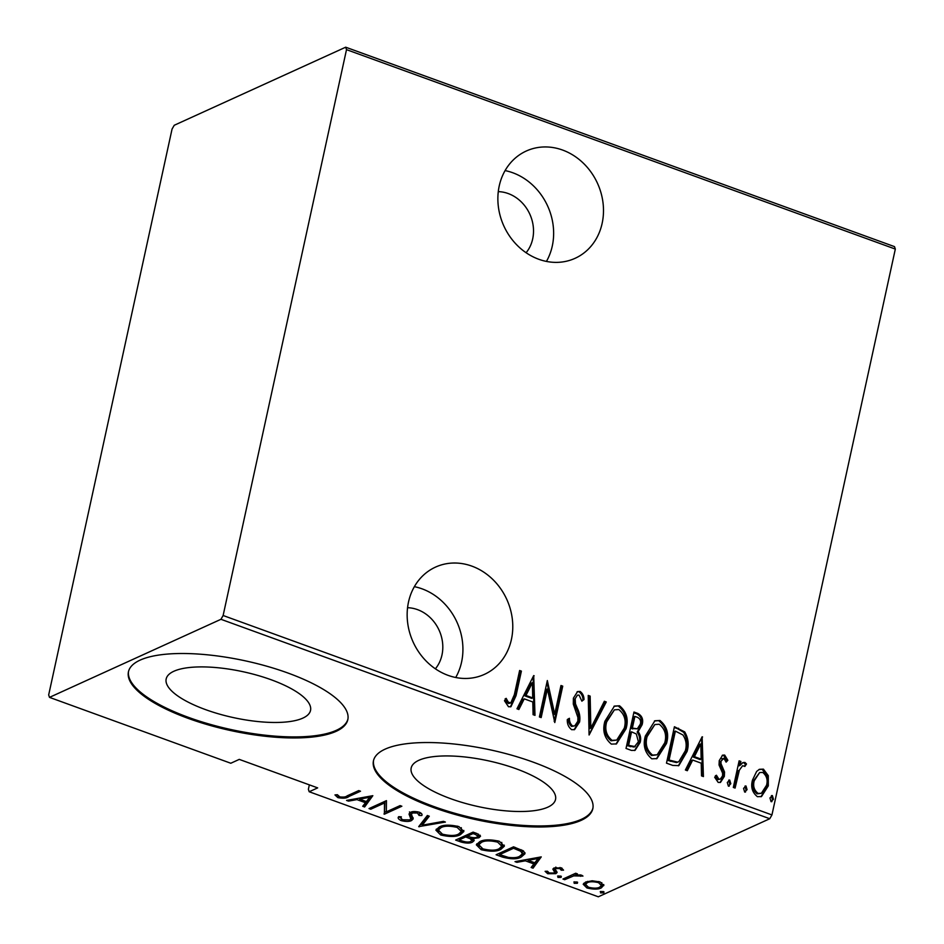 <?xml version="1.0" encoding="UTF-8"?>
<svg xmlns="http://www.w3.org/2000/svg" width="944" height="944" viewBox="0 0 944 944"><rect width="100%" height="100%" fill="white"/><g stroke="black" fill="none" stroke-linecap="round" stroke-linejoin="round"><path stroke-width="1.42" d="M538.776 259.27A58.941 51.448 65.5 0 0 575.108 258.302A58.941 51.448 65.5 0 0 603.074 203.267A58.941 51.448 65.5 0 0 562.589 150.049A58.941 51.448 65.5 0 0 526.268 151.028A58.941 51.448 65.5 0 0 498.29 206.063A58.941 51.448 65.5 0 0 538.776 259.27M546.434 261.417A58.941 51.448 65.5 0 0 512.745 172.752A58.941 51.448 65.5 0 0 505.087 170.593M448.058 675.349A58.941 51.448 65.5 0 0 484.39 674.382A58.941 51.448 65.5 0 0 512.356 619.335A58.941 51.448 65.5 0 0 471.87 566.129A58.941 51.448 65.5 0 0 435.538 567.096A58.941 51.448 65.5 0 0 407.572 622.131A58.941 51.448 65.5 0 0 448.058 675.349M455.716 677.497A58.941 51.448 65.5 0 0 422.027 588.82A58.941 51.448 65.5 0 0 414.369 586.672M547.85 807.155A73.868 23.435 -167.7 0 0 555.532 799.462A73.868 23.435 -167.7 0 0 502.645 764.416A73.868 23.435 -167.7 0 0 418.876 760.286A73.868 23.435 -167.7 0 0 411.183 767.979A73.868 23.435 -167.7 0 0 464.082 803.025A73.868 23.435 -167.7 0 0 547.85 807.155M302.835 718.124A73.868 23.435 -167.7 0 0 310.529 710.419A73.868 23.435 -167.7 0 0 257.641 675.385A73.868 23.435 -167.7 0 0 173.873 671.255A73.868 23.435 -167.7 0 0 166.179 678.948A73.868 23.435 -167.7 0 0 219.067 713.994A73.868 23.435 -167.7 0 0 302.835 718.124M336.135 731.34A112.265 35.624 -167.7 0 0 347.817 719.647A112.265 35.624 -167.7 0 0 267.435 666.393A112.265 35.624 -167.7 0 0 140.125 660.116A112.265 35.624 -167.7 0 0 128.443 671.809A112.265 35.624 -167.7 0 0 208.825 725.063A112.265 35.624 -167.7 0 0 336.135 731.34M128.561 671.29A112.265 35.624 -167.7 0 0 209.839 724.249A112.265 35.624 -167.7 0 0 336.359 730.302A112.265 35.624 -167.7 0 0 347.911 719.116M581.138 820.371A112.265 35.624 -167.7 0 0 592.82 808.678A112.265 35.624 -167.7 0 0 512.439 755.424A112.265 35.624 -167.7 0 0 385.128 749.147A112.265 35.624 -167.7 0 0 373.446 760.84A112.265 35.624 -167.7 0 0 453.828 814.094A112.265 35.624 -167.7 0 0 581.138 820.371M373.576 760.333A112.265 35.624 -167.7 0 0 454.843 813.28A112.265 35.624 -167.7 0 0 581.362 819.333A112.265 35.624 -167.7 0 0 592.915 808.158M407.572 607.712A36.486 31.848 -114.5 0 1 417.496 609.623A36.486 31.848 -114.5 0 1 435.385 668.812M498.29 191.632A36.486 31.848 -114.5 0 1 508.214 193.555A36.486 31.848 -114.5 0 1 526.103 252.732M309.349 784.853L308.381 789.302L309.195 791.745L598.307 896.8L769.761 818.731L220.955 619.299L223.126 615.5L346.507 49.643L345.693 47.2L174.239 125.269L172.056 129.068L48.675 694.926L49.489 697.368L220.955 619.299M756.64 771.437L759.436 769.301L763.425 769.148L768.286 775.649L768.31 785.868L761.489 796.547L757.418 796.689C752.238 792.5 750.586 786.977 752.486 780.11L756.64 771.437M733.323 787.438L739.128 760.829L740.887 761.466L740.037 765.383L742.952 762.575L744.969 762.445L746.503 763.991L744.887 766.457L742.609 765.714L739.388 770.127L735.081 788.075L733.323 787.438M723.918 758.327L721.027 761.135L721.015 763.731L724.532 772.003L724.343 776.381L720.52 782.364L718.219 782.446L714.667 777.266L716.413 775.236L718.88 779.166L720.355 779.095L722.561 775.874L722.597 773.148L719.045 764.982L719.234 760.628L722.667 755.141L724.685 755.082L727.848 760.309L726.113 762.138L723.918 758.327L721.865 758.823M672.801 765.431L666.488 763.141L674.417 726.738L684.707 731.895C688.294 738.149 689.085 744.674 687.067 751.471L678.842 765.619L672.801 765.431M626.025 748.439L633.967 712.036L637.814 713.428C642.121 715.835 643.56 719.599 642.109 724.732L638.156 731.647C640.563 734.963 641.224 738.55 640.15 742.421L635.064 750.35L631.465 750.421L626.025 748.439M589.091 735.01L588.23 695.409L590.153 696.106L590.838 728.084L604.349 701.274L606.26 701.97L589.091 735.01M541.16 717.593L539.402 716.956L547.331 680.553L554.706 714.207L560.972 685.509L562.73 686.146L554.789 722.549L547.402 688.967L541.16 717.593M514.35 694.701L519.625 670.488L521.395 671.125L516.026 695.704L510.952 706.678L508.497 706.737L504.485 700.743L506.173 698.336L508.214 702.041L510.763 702.973L514.35 694.701M223.126 615.5L771.944 814.932L895.325 249.074L346.507 49.643M533.702 675.597L535 715.363L533.077 714.667L532.805 701.97L524.25 698.855L518.881 709.51L516.97 708.802L533.702 675.597M571.698 729.7C568.548 727.281 567.084 723.883 567.309 719.529L569.433 718.301C569.338 721.487 570.377 724.036 572.548 725.983L574.766 725.865L577.846 721.251L577.905 717.416L573.303 704.13L573.386 698.182L577.586 691.574L580.1 691.456C582.637 693.356 583.935 696.047 584.017 699.528L581.882 701.168L579.061 695.103L577.445 695.162L575.179 698.666L575.486 703.858L577.409 708.46C579.616 712.873 580.348 717.357 579.604 721.948L574.577 729.582L571.698 729.7M604.892 721.287L614.45 706.065L619.524 705.782C626.58 711.693 628.751 719.363 626.037 728.78L616.467 743.907L611.346 744.108C604.408 738.208 602.26 730.609 604.892 721.287M645.354 735.99L654.912 720.768L659.986 720.484C667.042 726.396 669.213 734.066 666.499 743.483L656.93 758.598L651.808 758.811C644.87 752.911 642.711 745.312 645.354 735.99M702.124 736.804L703.422 776.57L701.51 775.874L701.239 763.177L692.672 760.062L687.315 770.705L685.391 770.009L702.124 736.804M727.293 782.47L729.712 780.074L730.809 783.744L728.39 786.14L727.293 782.47M728.815 780.11L729.712 780.074L728.709 780.523L729.806 784.204L730.809 783.744M729.287 786.092L728.39 786.14M743.565 788.382L745.984 785.986L747.082 789.656L744.663 792.051L743.565 788.382M745.087 786.022L745.984 785.986L744.981 786.435L746.079 790.116L747.082 789.656M745.559 792.004L744.663 792.051M769.95 797.963L772.369 795.58L773.466 799.249L771.047 801.645L769.95 797.963M771.472 795.615L772.369 795.58L771.366 796.028L772.463 799.698L773.466 799.249M771.944 801.598L771.047 801.645M603.83 885.012L601.387 887.832C598.413 889.496 593.587 889.531 586.92 887.95L583.203 884.268L585.563 882.085L592.183 880.787L600.113 881.944L603.794 885.59M562.954 879.053L575.698 873.247L577.457 873.896L575.58 874.746L581.657 875.23L582.967 876.067L573.728 875.879L564.713 879.69L562.954 879.053M561.385 867.866L563.556 870.144L561.22 870.191L559.768 868.563L555.933 868.574L555.284 869.282L557.113 872.492L555.851 873.648L547.721 873.707L545.101 871.336L547.496 871.241L549.243 872.976L554.034 873.035L554.73 872.291L552.842 869.105L554.104 867.961L561.385 867.866M556.193 867.383L555.284 869.282M554.034 873.035L555.19 870.215L554.187 868.775L553.727 870.852M502.42 857.058L496.107 854.768L513.548 846.827L523.495 850.957L525.006 853.706L521.324 856.963C517.56 859.359 511.259 859.394 502.42 857.058L502.715 855.701M455.645 840.066L473.097 832.124L476.944 833.517L480.52 836.242L478.891 837.765L472.909 838.626L474.195 840.538L472.472 842.119C470.124 843.429 466.336 843.405 461.097 842.036L455.645 840.066M418.711 826.637L427.361 815.498L429.284 816.194L422.298 825.186L443.479 821.351L445.391 822.059L418.711 826.637M370.78 809.22L369.021 808.583L386.462 800.642L386.344 811.852L400.103 805.598L401.861 806.235L384.409 814.176L384.503 802.978L370.78 809.22L371.122 807.627M347.156 795.851L358.755 790.576L360.514 791.214L348.737 796.571C346.92 798.246 343.297 798.6 337.869 797.633L334.967 794.931L337.374 794.706L339.805 796.866C343.463 797.35 345.917 797.019 347.156 795.851M49.489 697.368L230.796 763.248L239.269 759.389L317.668 787.886L309.195 791.745M372.833 795.686L364.62 806.978L362.708 806.282L365.481 802.719L356.915 799.603L348.513 801.126L346.59 800.429L372.833 795.686M401.377 816.855C400.504 817.716 401.011 818.684 402.899 819.793L409.814 819.888L410.805 818.849L409.012 813.976L410.546 812.359C412.351 811.321 415.325 811.285 419.478 812.265C421.767 813.457 422.534 814.542 421.779 815.522L419.053 815.415L417.46 813.008L412.375 812.961L411.454 814.471L413.201 818.861L411.549 820.537C409.377 821.717 405.896 821.728 401.082 820.596C398.238 819.097 397.471 817.775 398.769 816.643L401.377 816.855L401.141 817.504L401.283 816.855M398.38 817.622L398.769 816.643M411.879 811.781L411.454 814.471M439.231 827.015C443.208 824.714 449.757 824.584 458.902 826.602L463.858 831.511L460.424 834.649C456.436 836.95 449.875 837.068 440.73 835.003L435.868 830.13L439.231 827.015M479.694 841.718C483.658 839.417 490.219 839.275 499.352 841.293L504.32 846.213L500.875 849.352C496.898 851.653 490.325 851.771 481.18 849.706L476.331 844.821L479.694 841.718M541.254 856.892L533.053 868.185L531.13 867.489L533.903 863.925L525.348 860.81L516.934 862.332L515.023 861.636L541.254 856.892M557.585 876.103L560.795 876.079L561.102 877.377L557.892 877.401L558.211 875.902M560.795 876.079L561.102 877.377L561.326 876.339M573.858 882.015L577.067 881.991L577.374 883.289L574.164 883.313L574.483 881.814M577.067 881.991L577.374 883.289L577.598 882.251M600.242 891.596L603.452 891.573L603.759 892.882L600.549 892.906L600.868 891.407M603.452 891.573L603.759 892.882L603.983 891.844M345.693 47.2L894.511 246.632L895.325 249.074M771.944 814.932L769.761 818.731M338.259 795.839L337.869 797.633M337.846 795.355L336.76 794.765M372.137 795.816L365.08 804.902L364.62 806.978M365.08 804.902L364.065 804.536M365.776 801.362L365.481 802.719M359.77 798.4L359.133 798.164M357.151 798.518L356.915 799.603M348.749 800.04L348.513 801.126M366.366 801.574L369.694 797.291L359.605 799.12L366.366 801.574M369.93 796.217L369.694 797.291M359.841 798.034L359.605 799.12M386.367 811.415L384.869 812.1L384.409 814.176M384.869 812.1L384.007 814.035M384.468 811.946L384.928 801.338M384.845 801.373L384.503 802.978M401.448 818.885L401.082 820.596M401.165 818.377L398.923 816.654M409.472 811.899L411.265 816.761L410.805 818.849M421.39 813.409L419.514 813.327L419.053 815.415M419.514 813.327L419.525 812.288M417.732 811.793L417.46 813.008M412.646 811.734L412.375 812.961M413.118 817.728L412.009 818.46L411.549 820.537M412.009 818.46L410.793 818.896M428.375 815.864L422.747 823.109L422.298 825.186M422.511 824.195L420.304 824.596M419.372 825.788L419.148 826.802M463.846 830.449L460.873 832.573L460.424 834.649M441.037 833.576L440.73 835.003M438.771 831.829L436.34 829.103M439.373 826.956L438.358 830.071L442.441 834.166C449.969 835.936 455.374 835.888 458.666 834.012L461.356 831.511L457.203 827.44C449.686 825.717 444.282 825.788 441.001 827.652L438.358 830.071M461.356 831.511L461.297 827.664M457.486 826.142L457.203 827.44M441.308 826.236L441.001 827.652M480.177 835.216L478.891 837.765M479.34 835.688L478.065 836.148M473.121 837.67L472.909 838.626M473.888 839.499L472.472 842.119M472.932 840.042L471.752 840.479M461.392 840.679L461.097 842.036M459.362 839.169L458.395 838.815M467.634 835.393L466.666 835.051M459.551 838.284L459.197 839.889L461.805 840.833C465.711 842.19 468.684 842.402 470.714 841.482L471.74 840.526L471.858 837.493M467.823 834.52L467.469 836.124L468.672 836.549C472.389 837.847 475.21 838.036 477.098 837.139L478.49 834.142M475.776 833.092L475.481 834.449L473.062 833.576L467.469 836.124M473.357 832.219L473.062 833.576M478.03 836.325L475.481 834.449M470.702 837.222L470.36 838.803L465.687 836.939L459.197 839.889M466.029 835.334L465.687 836.939M471.74 840.526L470.36 838.803M504.308 845.151L501.335 847.275L500.875 849.352M481.499 848.278L481.18 849.706M479.233 846.532L476.803 843.806M479.823 841.659L478.809 844.774L482.891 848.868C490.42 850.638 495.836 850.591 499.128 848.715L501.807 846.202L497.653 842.142C490.148 840.42 484.744 840.49 481.452 842.355L478.809 844.774M501.807 846.202L501.748 842.367M497.936 840.844L497.653 842.142M481.759 840.939L481.452 842.355M499.813 853.872L498.845 853.518M524.947 852.68L521.784 854.886L521.324 856.963M513.819 846.921L513.524 848.278L499.659 854.591L508.344 857.388C513.642 858.002 517.383 857.648 519.566 856.326L522.386 853.848L522.504 850.343M500.001 852.987L499.659 854.591M521.159 849.694L520.805 851.323L513.524 848.278M522.386 853.848L520.805 851.323M540.558 857.01L533.502 866.108L533.053 868.185M533.502 866.108L532.487 865.742M534.198 862.568L533.903 863.925M528.192 859.606L527.554 859.37M525.584 859.724L525.348 860.81M517.17 861.247L516.934 862.332M534.8 862.781L538.115 858.497L528.038 860.326L534.8 862.781M538.351 857.412L538.115 858.497M528.274 859.241L528.038 860.326M561.94 868.102L561.22 870.191M559.993 867.477L559.768 868.563M555.686 867.465L555.32 869.117M556.724 871.347L555.851 873.648M556.311 871.56L554.789 872.055M548.027 872.291L547.721 873.707M554.482 870.958L555.19 870.215L554.482 870.958M554.187 868.775L553.68 868.173M575.887 873.318L575.58 874.746M580.89 874.994L580.607 876.315M580.005 874.817L579.781 875.831M575.852 873.483L574.778 873.672M574.153 873.955L573.728 875.879M565.055 878.097L564.713 879.69M603.712 884.516L601.847 885.755L601.387 887.832M601.847 885.755L601.21 886.015M587.203 886.676L586.92 887.95M585.551 885.059L583.746 883.301M586.212 881.814L585.528 884.41L588.478 887.23C593.611 888.469 597.328 888.469 599.617 887.195L601.411 885.531L598.543 882.652C593.363 881.436 589.622 881.46 587.31 882.723L585.528 884.41M601.411 885.531L601.812 882.687M598.791 881.519L598.543 882.652M587.605 881.366L587.31 882.723M519.46 671.243L521.395 671.125M520.392 671.573L515.035 696.165L510.456 706.855M505.17 698.784L507.211 702.489L508.214 702.041M507.211 702.489L508.45 703.504L509.441 703.056M508.45 703.504L510.763 702.973M533.466 676.069L534.139 675.762M533.159 676.683L533.985 714.986M518.232 709.274L523.247 699.315L524.25 698.855M532.392 682.689L531.401 683.149L524.97 695.905L531.732 698.359L532.723 697.911L532.392 682.689L525.961 695.457L532.723 697.911M524.97 695.905L525.961 695.457M546.954 682.3L553.715 714.655L554.706 714.207M560.807 686.264L562.73 686.146M561.727 686.595L554.163 721.31M540.322 717.298L546.399 689.415L547.402 688.967M568.441 718.762C568.335 721.936 569.385 724.496 571.557 726.432L572.548 725.983M571.557 726.432L574.766 725.865M577.079 691.846L580.1 691.456M579.109 691.905C581.634 693.805 582.944 696.495 583.014 699.976L584.017 699.528M583.014 699.976L581.834 700.885M577.445 695.162L575.179 698.666M574.188 699.126L574.483 704.307L575.486 703.858M574.483 704.307L576.406 708.92L577.409 708.46M576.406 708.92C578.625 713.322 579.356 717.818 578.601 722.396L579.604 721.948M578.601 722.396L574.07 729.783M588.254 696.235L590.153 696.106M589.15 696.566L589.847 728.532L590.838 728.084M603.995 701.958L606.26 701.97M605.269 702.419L589.08 734.55M613.954 706.313L619.524 705.782M618.532 706.23C625.589 712.142 627.76 719.812 625.046 729.24L626.037 728.78M625.046 729.24L615.972 744.108M614.414 709.829L605.659 722.361C603.558 729.936 605.375 736.084 611.087 740.804L616.715 740.084L624.279 728.143C626.403 720.52 624.574 714.325 618.804 709.546L614.414 709.829L606.662 721.912C604.561 729.488 606.367 735.636 612.09 740.356L616.715 740.084M611.087 740.804L612.09 740.356M605.659 722.361L606.662 721.912M633.802 712.791L636.822 713.888L637.814 713.428M636.822 713.888C641.129 716.284 642.557 720.048 641.118 725.181L642.109 724.732M641.118 725.181L637.165 732.107L638.156 731.647M637.165 732.107C639.56 735.411 640.233 739.01 639.159 742.869L640.15 742.421M639.159 742.869L634.58 750.539M631.548 731.812L630.557 732.261L627.607 745.795L634.179 747.058L638.392 741.783L636.339 734.007L631.548 731.812L628.598 745.347L635.17 746.598M634.911 716.402L633.92 716.862L631.371 728.532L637.318 728.815L640.339 724.154C641.177 720.945 640.162 718.644 637.318 717.287L634.911 716.402L632.362 728.072L637.318 728.815M632.563 728.969L633.566 728.508M631.371 728.532L632.362 728.072M630.203 746.739L631.206 746.291M627.607 745.795L628.598 745.347M654.416 721.015L659.986 720.484M658.983 720.933C666.039 726.845 668.21 734.515 665.508 743.943L666.499 743.483M665.508 743.943L656.434 758.811M654.865 724.532L646.121 737.063C644.02 744.639 645.826 750.787 651.549 755.507L657.166 754.787L664.741 742.834C666.865 735.223 665.036 729.028 659.254 724.249L654.865 724.532L647.112 736.615C645.012 744.191 646.829 750.338 652.54 755.058L657.166 754.787M651.549 755.507L652.54 755.058M646.121 737.063L647.112 736.615M674.264 727.494L677.544 728.685L678.535 728.225M677.544 728.685L683.716 732.343L684.707 731.895M683.716 732.343C687.303 738.597 688.082 745.135 686.064 751.92L687.067 751.471M686.064 751.92L678.347 765.82M675.373 731.104L674.37 731.565L668.057 760.498L676.506 762.575L678.819 761.702L685.309 750.822C686.984 745.194 686.194 739.907 682.913 734.951L675.373 731.104L669.06 760.05L677.509 762.115L678.819 761.702M668.057 760.498L669.06 760.05M676.506 762.575L677.509 762.115M701.888 737.264L702.572 736.957M701.581 737.889L702.407 776.192M686.666 770.469L691.681 760.522L692.672 760.062M700.814 743.896L699.823 744.356L693.392 757.112L700.153 759.566L701.144 759.118L700.814 743.896L694.383 756.663L701.144 759.118M693.392 757.112L694.383 756.663M722.16 755.424L724.685 755.082M723.694 755.53L726.856 760.77L727.848 760.309M726.856 760.77L725.995 761.678M722.927 758.775L721.027 761.135M720.024 761.584L720.024 764.192L721.015 763.731M720.024 764.192L723.529 772.452L724.532 772.003M723.529 772.452L723.352 776.829L724.343 776.381M723.352 776.829L720.012 782.541M715.41 775.697L717.888 779.614L718.88 779.166M717.888 779.614L720.355 779.095M729.806 784.204L728.768 786.21M738.963 761.584L740.887 761.466M739.895 761.914L739.034 765.832L740.037 765.383M742.444 762.846L744.969 762.445M743.966 762.894L745.512 764.439L746.503 763.991M745.512 764.439L744.497 765.985M742.609 765.714L739.388 770.127M738.397 770.587L734.255 787.768M746.079 790.116L745.04 792.122M758.929 769.549L763.425 769.148M762.422 769.608L767.283 776.098L768.286 775.649M767.283 776.098L767.319 786.317L768.31 785.868M767.319 786.317L760.982 796.748M759.637 772.546L753.241 781.231C751.813 786.482 753.1 790.694 757.123 793.869L761.383 793.267L766.552 785.255C767.979 779.98 766.693 775.697 762.705 772.416L759.637 772.546L754.232 780.771C752.805 786.022 754.103 790.246 758.126 793.42L761.383 793.267M757.123 793.869L758.126 793.42M753.241 781.231L754.232 780.771M772.463 799.698L771.425 801.716M349.091 794.978L348.737 796.571M410.404 814.176L409.944 816.253M467.315 835.287L466.855 837.363M515.259 847.441L514.964 848.798M569.338 876.15L568.996 877.743M515.035 696.165L516.026 695.704M670.429 761.36L671.42 760.911M721.594 767.72L722.597 767.271M736.037 779.579L737.04 779.13M555.308 869.188L555.756 867.111M554.718 872.409L555.166 870.321"/></g></svg>
